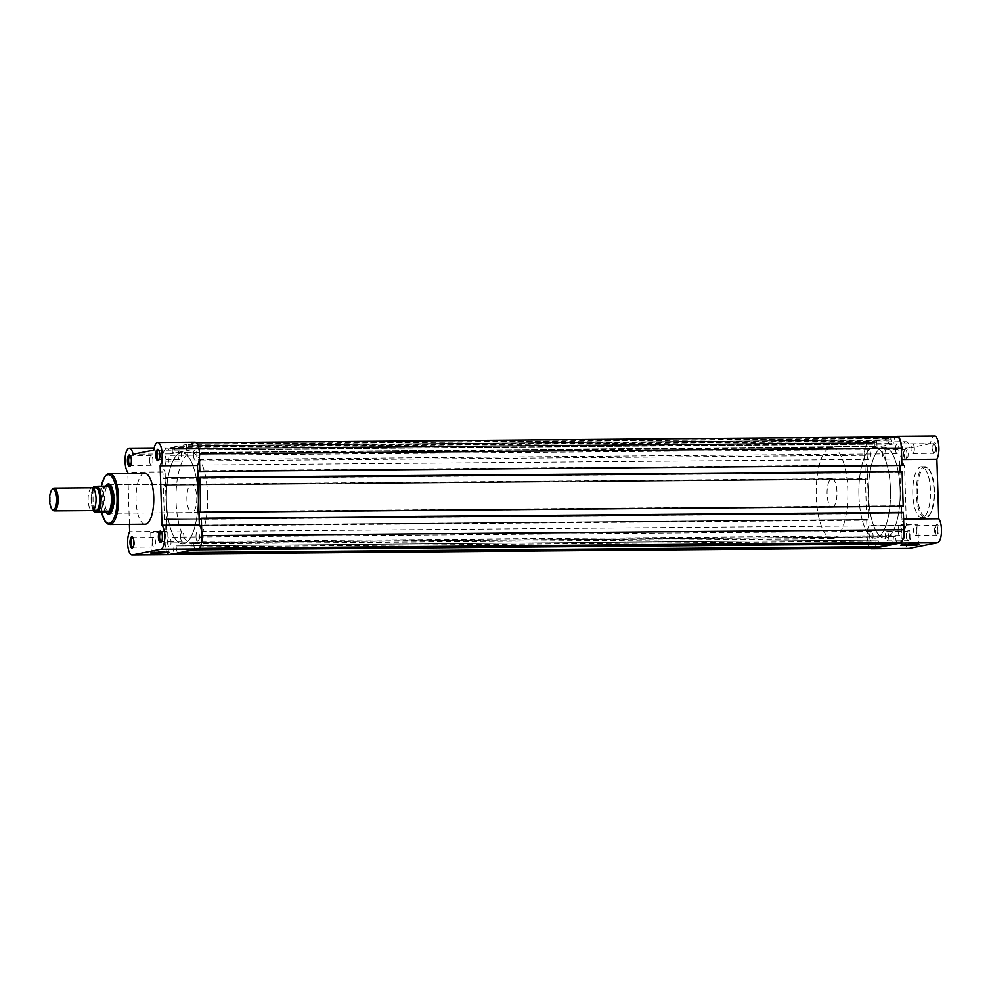 <?xml version="1.0" encoding="UTF-8"?>
<svg xmlns="http://www.w3.org/2000/svg" width="991" height="991" viewBox="0 0 991 991"><rect width="100%" height="100%" fill="white"/><g stroke="black" fill="none" stroke-linecap="round" stroke-linejoin="round"><path stroke-width="0.74" stroke-dasharray="4.96 3.72" d="M906.753 536.354A5.686 1.982 -90.5 0 0 908.041 541.247A5.686 1.982 -90.5 0 0 910.704 535.561A5.686 1.982 -90.5 0 0 907.954 530.68A5.686 1.982 -90.5 0 0 906.753 536.354M909.527 535.635A4.782 1.66 89.5 0 1 907.917 540.739A4.782 1.66 89.5 0 1 907.298 540.405A4.782 1.66 89.5 0 1 906.22 536.292A4.782 1.66 89.5 0 1 907.223 531.535A4.782 1.66 89.5 0 1 907.83 531.188A4.782 1.66 89.5 0 1 909.527 535.635M904.188 454.596A5.686 1.982 -90.5 0 0 905.464 459.502A5.686 1.982 -90.5 0 0 908.128 453.816A5.686 1.982 -90.5 0 0 905.378 448.923A5.686 1.982 -90.5 0 0 904.188 454.596M906.963 453.878A4.782 1.66 89.5 0 1 905.353 458.994A4.782 1.66 89.5 0 1 904.721 458.66A4.782 1.66 89.5 0 1 903.656 454.547A4.782 1.66 89.5 0 1 904.647 449.778A4.782 1.66 89.5 0 1 905.266 449.431A4.782 1.66 89.5 0 1 906.963 453.878M932.593 448.948A5.686 1.982 -90.5 0 0 933.881 453.841A5.686 1.982 -90.5 0 0 936.545 448.155A5.686 1.982 -90.5 0 0 933.795 443.274A5.686 1.982 -90.5 0 0 932.593 448.948M935.368 448.229A4.782 1.66 89.5 0 1 933.757 453.333A4.782 1.66 89.5 0 1 933.138 452.998A4.782 1.66 89.5 0 1 932.06 448.886A4.782 1.66 89.5 0 1 933.064 444.129A4.782 1.66 89.5 0 1 933.671 443.782A4.782 1.66 89.5 0 1 935.368 448.229M935.17 530.693A5.686 1.982 -90.5 0 0 936.445 535.586A5.686 1.982 -90.5 0 0 939.109 529.912A5.686 1.982 -90.5 0 0 936.359 525.019A5.686 1.982 -90.5 0 0 935.17 530.693M937.944 529.974A4.782 1.66 89.5 0 1 936.322 535.09A4.782 1.66 89.5 0 1 935.702 534.756A4.782 1.66 89.5 0 1 934.624 530.631A4.782 1.66 89.5 0 1 935.628 525.874A4.782 1.66 89.5 0 1 936.247 525.527A4.782 1.66 89.5 0 1 937.944 529.974M915.139 544.369L918.459 543.811L912.922 543.514L901.488 544.344L904.845 544.691M906.406 525.168L917.864 524.313L912.315 523.991L900.856 524.846L906.406 525.168M870.185 548.234A12.524 4.36 89.5 0 1 867.051 537.134A12.524 4.36 89.5 0 1 869.057 525.54L906.406 525.23A12.524 4.36 89.5 0 0 904.387 536.825A12.524 4.36 89.5 0 0 908.549 548.444M904.535 465.72L867.187 466.03A12.524 4.36 89.5 0 1 864.474 455.377A12.524 4.36 89.5 0 1 868.711 441.998A12.524 4.36 89.5 0 1 872.501 448.068L909.849 447.759A12.524 4.36 89.5 0 0 906.059 441.689A12.524 4.36 89.5 0 0 901.822 455.067A12.524 4.36 89.5 0 0 904.535 465.72L906.406 525.23M914.359 448.403A4.782 1.66 89.5 0 1 912.736 453.519A4.782 1.66 89.5 0 1 911.039 449.059A4.782 1.66 89.5 0 1 912.661 443.956A4.782 1.66 89.5 0 1 914.359 448.403M916.923 530.148A4.782 1.66 89.5 0 1 915.3 535.264A4.782 1.66 89.5 0 1 913.603 530.817A4.782 1.66 89.5 0 1 915.226 525.701A4.782 1.66 89.5 0 1 916.923 530.148M888.518 535.809A4.782 1.66 89.5 0 1 886.895 540.925A4.782 1.66 89.5 0 1 885.198 536.465A4.782 1.66 89.5 0 1 886.821 531.362A4.782 1.66 89.5 0 1 888.518 535.809M885.942 454.064A4.782 1.66 89.5 0 1 884.331 459.167A4.782 1.66 89.5 0 1 882.634 454.72A4.782 1.66 89.5 0 1 884.245 449.604A4.782 1.66 89.5 0 1 885.942 454.064M912.81 494.014A25.493 8.869 89.5 0 1 921.432 466.761A25.493 8.869 89.5 0 1 930.487 490.495A25.493 8.869 89.5 0 1 921.865 517.748A25.493 8.869 89.5 0 1 912.81 494.014M858.924 495.785A45.524 15.844 89.5 0 1 874.322 447.127A45.524 15.844 89.5 0 1 890.488 489.504A45.524 15.844 89.5 0 1 875.078 538.175A45.524 15.844 89.5 0 1 858.924 495.785M868.525 495.711A45.524 15.844 89.5 0 1 883.922 447.04A45.524 15.844 89.5 0 1 900.088 489.418A45.524 15.844 89.5 0 1 884.69 538.088A45.524 15.844 89.5 0 1 868.525 495.711A45.524 15.844 89.5 0 1 883.922 447.04A45.524 15.844 89.5 0 1 900.088 489.418A45.524 15.844 89.5 0 1 884.69 538.088A45.524 15.844 89.5 0 1 868.525 495.711M903.817 526.06A12.524 4.36 89.5 0 0 901.414 519.098L899.543 459.589L901.736 459.576M872.501 448.068L893.176 443.956A12.524 4.36 89.5 0 1 895.827 436.92M901.488 451.76A12.524 4.36 89.5 0 1 899.543 459.589M867.187 466.03L869.057 525.54M893.176 443.956L930.524 443.646A12.524 4.36 89.5 0 1 934.463 436.028M930.524 443.646L909.849 447.759M901.414 519.098L903.606 519.073M158.944 459.762A4.782 1.66 -90.5 0 0 159.316 459.465A4.782 1.66 -90.5 0 0 160.319 454.708A4.782 1.66 -90.5 0 0 159.241 450.595A4.782 1.66 -90.5 0 0 158.87 450.31M161.521 541.507A4.782 1.66 -90.5 0 0 161.88 541.222A4.782 1.66 -90.5 0 0 162.883 536.453A4.782 1.66 -90.5 0 0 161.806 532.34A4.782 1.66 -90.5 0 0 161.434 532.056M165.014 552.061L168.346 551.504L162.809 551.219L151.375 552.037L154.72 552.383M133.104 547.168A4.782 1.66 -90.5 0 0 133.475 546.871A4.782 1.66 -90.5 0 0 134.479 542.114A4.782 1.66 -90.5 0 0 133.401 538.002A4.782 1.66 -90.5 0 0 133.029 537.717M130.539 465.411A4.782 1.66 -90.5 0 0 130.899 465.126A4.782 1.66 -90.5 0 0 131.902 460.369A4.782 1.66 -90.5 0 0 130.824 456.244A4.782 1.66 -90.5 0 0 130.465 455.959M106.731 513.078A15.138 5.265 89.5 0 1 103.361 500.096A15.138 5.265 89.5 0 1 106.471 485.095M191.709 484.128L109.344 484.822A14.221 4.955 -90.5 0 0 104.526 500.021A14.221 4.955 -90.5 0 0 109.58 513.264L191.957 512.582A14.221 4.955 -90.5 0 0 196.763 497.371A14.221 4.955 -90.5 0 0 191.709 484.128A14.221 4.955 -90.5 0 0 186.903 499.34A14.221 4.955 -90.5 0 0 191.957 512.582M111.042 512.62A14.221 4.955 -90.5 0 0 111.413 512.236A14.221 4.955 -90.5 0 0 114.399 498.064A14.221 4.955 -90.5 0 0 111.19 485.813A14.221 4.955 -90.5 0 0 110.819 485.441M162.19 531.696L150.743 532.539L156.293 532.861L167.752 532.006L162.19 531.696M149.616 460.852A4.782 1.66 -90.5 0 0 151.313 465.299A4.782 1.66 -90.5 0 0 152.924 460.183A4.782 1.66 -90.5 0 0 151.227 455.736A4.782 1.66 -90.5 0 0 149.616 460.852M152.18 542.597A4.782 1.66 -90.5 0 0 153.878 547.044A4.782 1.66 -90.5 0 0 155.5 541.941A4.782 1.66 -90.5 0 0 153.803 537.481A4.782 1.66 -90.5 0 0 152.18 542.597M180.585 536.936A4.782 1.66 -90.5 0 0 182.282 541.396A4.782 1.66 -90.5 0 0 183.905 536.28A4.782 1.66 -90.5 0 0 182.208 531.833A4.782 1.66 -90.5 0 0 180.585 536.936M178.021 455.191A4.782 1.66 -90.5 0 0 179.718 459.638A4.782 1.66 -90.5 0 0 181.341 454.535A4.782 1.66 -90.5 0 0 179.644 450.075A4.782 1.66 -90.5 0 0 178.021 455.191M207.614 495.215A45.524 15.844 -90.5 0 0 191.449 452.825A45.524 15.844 -90.5 0 0 176.051 501.496A45.524 15.844 -90.5 0 0 192.217 543.873A45.524 15.844 -90.5 0 0 207.614 495.215M198.014 495.289A45.524 15.844 -90.5 0 0 181.849 452.912A45.524 15.844 -90.5 0 0 166.451 501.582A45.524 15.844 -90.5 0 0 182.617 543.96A45.524 15.844 -90.5 0 0 198.014 495.289A45.524 15.844 89.5 0 1 182.617 543.96A45.524 15.844 89.5 0 1 166.451 501.582A45.524 15.844 89.5 0 1 181.849 452.912A45.524 15.844 89.5 0 1 198.014 495.289M144.674 473.252A25.493 8.869 -90.5 0 0 136.052 500.505A25.493 8.869 -90.5 0 0 145.095 524.239M169.127 554.638A12.524 4.36 -90.5 0 1 165.101 545.1A12.524 4.36 -90.5 0 1 166.984 531.411L165.113 471.902L127.777 472.212M195.041 442.209A12.524 4.36 -90.5 0 0 191.102 449.827L170.427 453.94A12.524 4.36 -90.5 0 0 166.637 447.87A12.524 4.36 -90.5 0 0 162.45 457.904A12.524 4.36 -90.5 0 0 165.113 471.902M129.412 524.375L127.814 473.388M170.427 453.94L133.079 454.25M191.102 449.827L153.766 450.137M166.984 531.411L129.648 531.721M91.977 487.807A11.384 3.964 -90.5 0 0 91.717 487.832A11.384 3.964 -90.5 0 0 88.112 499.216A11.384 3.964 -90.5 0 0 91.903 510.551M93.984 488.935A11.384 3.964 -90.5 0 0 93.241 490.334A11.384 3.964 -90.5 0 0 93.389 508.011A11.384 3.964 -90.5 0 0 94.157 509.411M832.465 507.194A14.221 4.955 -90.5 0 0 836.961 492.49A14.221 4.955 -90.5 0 0 831.907 478.777A14.221 4.955 -90.5 0 0 831.573 478.814A14.221 4.955 -90.5 0 0 827.076 493.518A14.221 4.955 -90.5 0 0 832.143 507.231A14.221 4.955 -90.5 0 0 832.465 507.194M876.131 538.063A45.524 15.844 -90.5 0 0 890.525 491.003A45.524 15.844 -90.5 0 0 874.322 447.127A45.524 15.844 -90.5 0 0 873.269 447.226A45.524 15.844 -90.5 0 0 858.875 494.286A45.524 15.844 -90.5 0 0 875.078 538.175A45.524 15.844 -90.5 0 0 876.131 538.063M833.456 538.423A45.524 15.844 -90.5 0 0 847.85 491.363A45.524 15.844 -90.5 0 0 831.647 447.474A45.524 15.844 -90.5 0 0 830.594 447.585A45.524 15.844 -90.5 0 0 816.2 494.645A45.524 15.844 -90.5 0 0 832.403 538.522A45.524 15.844 -90.5 0 0 833.456 538.423M94.492 512.062A13.948 4.856 89.5 0 1 91.395 500.121A13.948 4.856 89.5 0 1 93.711 487.089L103.634 487.002L104.873 486.185M103.993 486.94L108.168 486.11M103.634 487.002L107.883 486.16M104.29 486.692A13.948 4.856 -90.5 0 0 101.776 500.034A13.948 4.856 -90.5 0 0 105.083 512.211M106.892 484.921A14.221 4.955 -90.5 0 0 102.593 499.006A14.221 4.955 -90.5 0 0 107.065 513.189M52.783 510.08A11.384 3.964 89.5 0 1 50.207 499.538A11.384 3.964 89.5 0 1 52.61 488.947M167.59 542.473A4.955 1.722 89.5 0 1 169.263 537.184A4.955 1.722 89.5 0 1 171.022 541.792A4.955 1.722 89.5 0 1 169.35 547.094A4.955 1.722 89.5 0 1 167.59 542.473M869.664 536.614A4.955 1.722 89.5 0 1 871.349 531.312A4.955 1.722 89.5 0 1 873.096 535.92A4.955 1.722 89.5 0 1 871.423 541.222A4.955 1.722 89.5 0 1 869.664 536.614M165.026 460.728A4.955 1.722 89.5 0 1 166.699 455.439A4.955 1.722 89.5 0 1 168.458 460.047A4.955 1.722 89.5 0 1 166.785 465.336A4.955 1.722 89.5 0 1 165.026 460.728M867.1 454.857A4.955 1.722 89.5 0 1 868.773 449.567A4.955 1.722 89.5 0 1 870.532 454.175A4.955 1.722 89.5 0 1 868.859 459.465A4.955 1.722 89.5 0 1 867.1 454.857M193.431 455.08A4.955 1.722 89.5 0 1 195.103 449.778A4.955 1.722 89.5 0 1 196.862 454.386A4.955 1.722 89.5 0 1 195.19 459.688A4.955 1.722 89.5 0 1 193.431 455.08M895.505 449.208A4.955 1.722 89.5 0 1 897.189 443.906A4.955 1.722 89.5 0 1 898.936 448.527A4.955 1.722 89.5 0 1 897.264 453.816A4.955 1.722 89.5 0 1 895.505 449.208M196.007 536.825A4.955 1.722 89.5 0 1 197.68 531.535A4.955 1.722 89.5 0 1 199.439 536.143A4.955 1.722 89.5 0 1 197.754 541.433A4.955 1.722 89.5 0 1 196.007 536.825M898.081 530.953A4.955 1.722 89.5 0 1 899.754 525.664A4.955 1.722 89.5 0 1 901.513 530.272A4.955 1.722 89.5 0 1 899.84 535.561A4.955 1.722 89.5 0 1 898.081 530.953M194.781 442.816L896.855 436.944L890.798 438.146L188.724 444.018L194.781 442.816A11.954 4.162 89.5 0 1 195.054 442.779A11.954 4.162 89.5 0 1 199.29 453.903L199.414 457.631M901.327 465.584L901.302 464.903L199.228 470.775M901.302 464.903L199.241 471.022M900.2 471.505L900.237 472.546L198.163 478.418M900.237 472.546L199.464 478.158M901.537 472.286L901.513 471.605L199.439 477.476M902.603 506.463L902.59 505.782L200.516 511.641M902.59 505.782L200.516 511.901M200.739 519.024L902.813 513.152L199.439 519.284M901.513 513.412L901.488 512.372M902.813 513.152L902.801 512.471L200.727 518.343M201.743 531.932L201.867 535.66A11.954 4.162 89.5 0 1 198.089 548.407L194.546 549.113L197.543 549.088M896.62 543.241L895.418 536.626L193.344 542.498L194.546 549.113M193.344 542.498L191.374 542.882L190.594 549.894L193.592 549.869M895.418 536.626L191.374 542.882M893.448 537.023L892.755 543.279M180.176 552.544L177.178 552.569L190.594 549.894M175.977 545.954L878.051 540.083L175.977 545.954L177.178 552.569M878.051 540.083L879.252 546.698M174.007 546.338L173.239 553.35L176.225 553.325M876.081 540.479L875.4 546.735M172.682 554.031L169.684 554.056L173.239 553.35M169.684 554.056A11.954 4.162 89.5 0 1 169.411 554.093A11.954 4.162 89.5 0 1 165.163 542.957L165.212 525.416L867.286 519.544L164.617 525.54M871.213 548.196A11.954 4.162 89.5 0 1 867.236 537.097L165.163 542.957M866.691 519.668L867.236 537.097M867.286 519.544L867.311 520.225L165.237 526.097L165.212 525.416M165.237 526.097L166.538 525.837L166.302 518.454L868.376 512.582L868.612 519.965L166.538 525.837M867.311 520.225L868.612 519.965M868.376 512.582L166.302 518.454M165.001 518.714L165.026 519.395L867.1 513.524L867.075 512.842M164.432 519.519L163.329 484.661L865.416 478.789L866.506 513.648L165.026 519.395M163.329 484.661L865.416 478.789M865.998 478.678L866.023 479.359L163.949 485.218L163.924 484.537M163.949 485.218L866.023 479.359M165.014 477.588L867.088 471.716L165.014 477.588L165.249 484.958M867.088 471.716L867.323 479.099M163.713 477.848L163.738 478.529L865.812 472.657L865.787 471.976M864.672 455.34L162.598 461.211A11.954 4.162 89.5 0 1 166.364 448.465L172.422 447.263L874.496 441.391L868.438 442.593A11.954 4.162 89.5 0 0 864.672 455.34L865.217 472.769L163.738 478.529M162.598 461.211L163.143 478.641M172.422 447.263L172.471 448.96L874.558 443.088L874.496 441.391M874.558 443.088L172.471 448.96M172.236 449.01L172.36 452.763L876.998 446.384L172.36 452.763M874.31 443.138L874.434 446.891M876.998 446.384L876.874 442.63L174.8 448.502L174.924 452.243M174.8 448.502L876.874 442.63M876.639 442.68L876.589 440.97L174.515 446.842L174.565 448.551M174.515 446.842L186.63 444.426L186.68 446.136L888.754 440.264L888.704 438.567L186.63 444.426M876.589 440.97L888.704 438.567M888.754 440.264L186.68 446.136M186.444 446.185L186.556 449.926L888.642 444.055L888.518 440.314M189.132 449.418L189.008 445.677L891.082 439.806L891.206 443.547L186.556 449.926M891.206 443.547L888.642 444.055M189.008 445.677L891.082 439.806M188.724 444.018L188.773 445.715M890.798 438.146L890.847 439.855M917.356 493.927A24.701 8.597 89.5 0 1 925.148 467.579A24.701 8.597 89.5 0 1 934.476 490.508A24.701 8.597 89.5 0 1 926.696 516.856A24.701 8.597 89.5 0 1 917.356 493.927M934.005 490.458A25.493 8.869 -90.5 0 0 924.962 466.724A25.493 8.869 -90.5 0 0 916.328 493.989A25.493 8.869 -90.5 0 0 925.383 517.723A25.493 8.869 -90.5 0 0 934.005 490.458M101.305 486.209A24.354 8.473 -90.5 0 0 100.165 500.728A24.354 8.473 -90.5 0 0 101.528 512.013M109.89 524.536A25.493 8.869 89.5 0 1 100.834 500.802A25.493 8.869 89.5 0 1 109.456 473.549M92.993 488.179A13.49 4.695 -90.5 0 0 93.179 510.179M199.141 548.395L198.089 548.407M868.438 442.593L166.364 448.465M907.298 540.405L908.041 541.247M904.721 458.66L905.464 459.502M933.138 452.998L933.881 453.841M935.702 534.756L936.445 535.586M917.864 524.313L918.484 543.836L919.4 544.678M921.432 466.761L924.962 466.724C929.843 466.699 933.027 474.615 934.525 490.495C935.231 511.034 927.081 520.052 925.383 517.723L921.865 517.748M912.736 453.519L933.757 453.333M915.3 535.264L936.322 535.09M886.895 540.925L907.917 540.739M884.331 459.167L905.353 458.994M831.647 447.474L191.449 452.825M832.403 538.522L192.217 543.873M884.245 449.604L905.266 449.431M886.821 531.362L907.83 531.188M915.226 525.701L936.247 525.527M912.661 443.956L933.671 443.782M868.711 441.998L906.059 441.689M900.856 524.846L901.476 544.369L900.608 545.273M935.628 525.874L936.359 525.019M933.064 444.129L933.795 443.274M904.647 449.778L905.378 448.923M907.223 531.535L907.954 530.68M159.316 459.465L158.585 460.32M161.88 541.222L161.149 542.077M150.743 532.539L151.35 552.074L150.483 552.978M133.475 546.871L132.744 547.726M130.899 465.126L130.18 465.981M111.413 512.236L110.682 513.09M101.218 486.209L100.091 500.752L101.429 512.013M151.313 465.299L130.292 465.473M153.878 547.044L132.856 547.218M182.282 541.396L161.273 541.569M179.718 459.638L158.696 459.812M179.644 450.075L158.622 450.261M182.208 531.833L161.186 532.006M153.803 537.481L132.782 537.667M151.227 455.736L130.205 455.91M166.637 447.87L154.162 447.969M167.752 532.006L168.359 551.541M111.19 485.813L110.447 484.983M130.824 456.244L130.094 455.414M133.401 538.002L132.658 537.159M168.346 551.504L169.275 552.383M161.806 532.34L161.062 531.498M159.241 450.595L158.498 449.753M94.641 508.011L93.885 509.436M94.492 490.322L93.848 488.935M93.241 490.334L94.145 488.86M93.389 508.011L94.318 509.473M831.907 478.777L109.344 484.822M832.143 507.231L109.58 513.264M92.943 488.142L93.117 510.216M871.349 531.312L169.263 537.184M868.773 449.567L166.699 455.439M897.189 443.906L195.103 449.778M899.754 525.664L197.68 531.535M196.354 442.766L195.054 442.779M172.545 554.056L169.411 554.093M899.84 535.561L197.754 541.433M897.264 453.816L195.19 459.688M868.859 459.465L166.785 465.336M871.423 541.222L169.35 547.094"/><path stroke-width="1.49" d="M913.268 544.369L919.4 544.678L915.622 545.31L900.608 545.273L913.268 544.369M904.845 544.691L915.139 544.369M903.817 526.06A12.524 4.36 89.5 0 1 900.187 543.105L871.783 548.754A12.524 4.36 89.5 0 1 871.485 548.791A12.524 4.36 89.5 0 1 870.185 548.234M903.606 519.073L938.762 518.788A12.524 4.36 89.5 0 1 941.45 532.378A12.524 4.36 89.5 0 1 937.536 542.795L909.119 548.444A12.524 4.36 89.5 0 1 908.834 548.481A12.524 4.36 89.5 0 1 908.549 548.444M895.827 436.92A12.524 4.36 89.5 0 1 897.115 436.337A12.524 4.36 89.5 0 1 901.488 451.76M897.115 436.337L934.463 436.028A12.524 4.36 89.5 0 1 938.737 445.182A12.524 4.36 89.5 0 1 936.891 459.279L938.762 518.788M901.736 459.576L936.891 459.279M159.774 454.646A5.686 1.982 89.5 0 1 158.585 460.32A5.686 1.982 89.5 0 1 155.835 455.439A5.686 1.982 89.5 0 1 158.498 449.753A5.686 1.982 89.5 0 1 159.774 454.646M158.87 450.31A4.782 1.66 -90.5 0 0 158.622 450.261A4.782 1.66 -90.5 0 0 156.999 455.365A4.782 1.66 -90.5 0 0 158.696 459.812A4.782 1.66 -90.5 0 0 158.944 459.762M162.351 536.404A5.686 1.982 89.5 0 1 161.149 542.077A5.686 1.982 89.5 0 1 158.399 537.184A5.686 1.982 89.5 0 1 161.062 531.498A5.686 1.982 89.5 0 1 162.351 536.404M161.434 532.056A4.782 1.66 -90.5 0 0 161.186 532.006A4.782 1.66 -90.5 0 0 159.576 537.122A4.782 1.66 -90.5 0 0 161.273 541.569A4.782 1.66 -90.5 0 0 161.521 541.507M156.615 553.362L150.483 552.978L169.275 552.383L156.615 553.362M154.72 552.383L165.014 552.061M133.934 542.052A5.686 1.982 89.5 0 1 132.744 547.726A5.686 1.982 89.5 0 1 129.994 542.845A5.686 1.982 89.5 0 1 132.658 537.159A5.686 1.982 89.5 0 1 133.934 542.052M133.029 537.717A4.782 1.66 -90.5 0 0 132.782 537.667A4.782 1.66 -90.5 0 0 131.159 542.771A4.782 1.66 -90.5 0 0 132.856 547.218A4.782 1.66 -90.5 0 0 133.104 547.168M131.369 460.307A5.686 1.982 89.5 0 1 130.18 465.981A5.686 1.982 89.5 0 1 127.418 461.088A5.686 1.982 89.5 0 1 130.094 455.414A5.686 1.982 89.5 0 1 131.369 460.307M130.465 455.959A4.782 1.66 -90.5 0 0 130.205 455.91A4.782 1.66 -90.5 0 0 128.595 461.026A4.782 1.66 -90.5 0 0 130.292 465.473A4.782 1.66 -90.5 0 0 130.539 465.411M106.471 485.095A15.138 5.265 89.5 0 1 110.447 484.983A15.138 5.265 89.5 0 1 113.854 498.002A15.138 5.265 89.5 0 1 110.682 513.09A15.138 5.265 89.5 0 1 106.731 513.078M107.065 513.189A14.221 4.955 -90.5 0 0 107.127 513.214A14.221 4.955 -90.5 0 0 107.66 513.288L109.58 513.264A14.221 4.955 -90.5 0 0 111.042 512.62M169.127 554.638A12.524 4.36 -90.5 0 0 169.411 554.663A12.524 4.36 -90.5 0 0 169.696 554.626L198.113 548.977A12.524 4.36 -90.5 0 0 202.065 535.623A12.524 4.36 -90.5 0 0 199.34 524.97L162.004 525.28A12.524 4.36 -90.5 0 1 164.717 535.933A12.524 4.36 -90.5 0 1 160.765 549.287L132.36 554.935A12.524 4.36 -90.5 0 1 132.076 554.972A12.524 4.36 -90.5 0 1 127.789 545.818A12.524 4.36 -90.5 0 1 129.648 531.721L129.412 524.375M157.705 442.519A12.524 4.36 -90.5 0 1 162.14 454.175A12.524 4.36 -90.5 0 1 160.133 465.77L197.469 465.46A12.524 4.36 -90.5 0 0 199.488 453.866A12.524 4.36 -90.5 0 0 195.041 442.209L157.705 442.519A12.524 4.36 -90.5 0 0 153.766 450.137L133.079 454.25A12.524 4.36 -90.5 0 0 129.288 448.18A12.524 4.36 -90.5 0 0 125.114 458.214A12.524 4.36 -90.5 0 0 127.777 472.212L127.814 473.388M153.729 496.986A25.493 8.869 -90.5 0 0 144.674 473.252L109.456 473.549A25.493 8.869 89.5 0 1 118.511 497.284A25.493 8.869 89.5 0 1 109.89 524.536L145.095 524.239A25.493 8.869 -90.5 0 0 153.729 496.986M197.469 465.46L199.34 524.97M160.133 465.77L162.004 525.28M110.819 485.441A14.221 4.955 -90.5 0 0 109.344 484.822L107.424 484.834A14.221 4.955 -90.5 0 0 107.09 484.872L107.883 486.16L97.96 486.247A13.948 4.856 89.5 0 1 101.07 498.188A13.948 4.856 89.5 0 1 98.753 511.22L97.936 511.306A13.49 4.695 -90.5 0 0 100.475 498.225A13.49 4.695 -90.5 0 0 97.155 486.321L97.96 486.247M91.903 510.551A11.384 3.964 -90.5 0 0 92.163 510.576A11.384 3.964 -90.5 0 0 92.423 510.538A11.384 3.964 -90.5 0 0 94.641 508.011A11.384 3.964 -90.5 0 0 94.492 490.322A11.384 3.964 -90.5 0 0 91.977 487.807L54.071 488.129A11.384 3.964 89.5 0 1 58.122 499.092A11.384 3.964 89.5 0 1 54.517 510.861A11.384 3.964 89.5 0 1 54.257 510.885A11.384 3.964 89.5 0 1 52.783 510.08L51.879 509.064A10.269 3.58 -90.5 0 0 53.452 509.758A10.269 3.58 -90.5 0 0 56.685 498.807A10.269 3.58 -90.5 0 0 52.808 489.269A10.269 3.58 -90.5 0 0 51.718 489.988A10.269 3.58 -90.5 0 0 49.55 499.538A10.269 3.58 -90.5 0 0 51.879 509.064M51.718 489.988L52.61 488.947A11.384 3.964 89.5 0 1 53.811 488.154A11.384 3.964 89.5 0 1 54.071 488.129M94.157 509.411A11.384 3.964 -90.5 0 0 96.164 510.514A11.384 3.964 -90.5 0 0 99.744 498.374A11.384 3.964 -90.5 0 0 95.446 487.807A11.384 3.964 -90.5 0 0 93.984 488.935M93.179 510.179A13.49 4.695 -90.5 0 0 94.455 511.988L104.414 511.988L107.982 513.251A14.221 4.955 -90.5 0 0 112.491 498.547A14.221 4.955 -90.5 0 0 107.424 484.834M94.492 512.062L97.936 511.306M93.711 487.089L97.155 486.321M104.414 511.988L108.676 511.133L98.753 511.22M104.786 512.025L108.676 511.133M107.127 513.214L107.982 513.251L108.96 511.195M104.29 486.692L107.09 484.872A14.221 4.955 -90.5 0 0 106.892 484.921L107.09 484.872M108.936 511.443A13.948 4.856 -90.5 0 0 111.45 498.101A13.948 4.856 -90.5 0 0 108.13 485.924M896.855 436.944A11.954 4.162 89.5 0 1 897.128 436.907A11.954 4.162 89.5 0 1 901.364 448.043L901.921 465.46L199.253 471.456L901.921 465.46M199.414 457.631L199.835 471.332M199.241 471.022L197.927 471.035L199.228 470.775L199.253 471.456M197.927 471.035L198.163 478.418L200.033 477.352L200.529 512.322L903.197 506.339L201.123 512.211M900.014 465.597L900.2 471.505M903.197 506.339L902.107 471.481L200.033 477.352M200.516 511.901L199.216 511.901L200.516 511.641L200.529 512.322M197.543 549.088L896.62 543.241L900.162 542.535A11.954 4.162 89.5 0 0 903.941 529.789L903.383 512.359L201.309 518.231L199.439 519.284L199.216 511.901M901.488 512.372L901.302 506.475M201.309 518.231L201.743 531.932M892.755 543.279L892.668 544.022L193.592 549.869M892.668 544.022L879.252 546.698L180.176 552.544M875.4 546.735L875.313 547.478L176.225 553.325M871.213 548.196A11.954 4.162 89.5 0 0 871.485 548.221A11.954 4.162 89.5 0 0 871.758 548.184L875.313 547.478M871.783 548.754L909.119 548.444M900.187 543.105L937.536 542.795M101.528 512.013A24.354 8.473 -90.5 0 0 111.401 522.207A24.354 8.473 -90.5 0 0 117.049 497.371A24.354 8.473 -90.5 0 0 110.472 475.407A24.354 8.473 -90.5 0 0 101.305 486.209M198.113 548.977L160.765 549.287M169.696 554.626L132.36 554.935M93.674 487.015A13.49 4.695 -90.5 0 0 92.993 488.179M901.364 448.043L199.488 453.903M903.941 529.789L202.065 535.66M900.162 542.535L199.141 548.395M871.758 548.184L172.682 554.031M871.485 548.791L908.834 548.481M109.456 473.549L107.313 474.144L104.625 476.857L101.218 486.209M154.162 447.969L129.288 448.18M169.411 554.663L132.076 554.972M101.429 512.013L105.021 521.34L107.759 523.979L109.89 524.536M92.163 510.576L54.257 510.885M93.513 487.064L92.943 488.142M93.117 510.216L94.306 512.05M897.128 436.907L196.354 442.766M871.485 548.221L172.545 554.056"/></g></svg>
